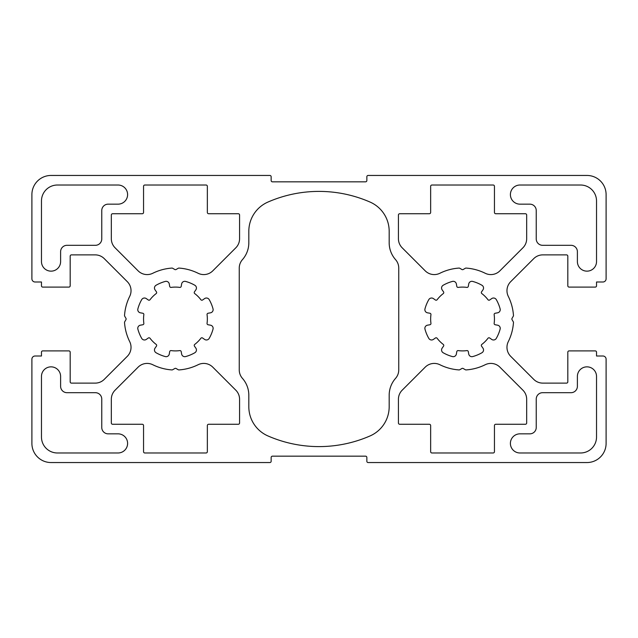 <?xml version="1.0" encoding="UTF-8"?>
<svg xmlns="http://www.w3.org/2000/svg" width="638" height="638" viewBox="0 0 638 638"><rect width="100%" height="100%" fill="white"/><g stroke="black" fill="none" stroke-linecap="round" stroke-linejoin="round"><path stroke-width="0.96" d="M596.53 261.58A9.57 9.57 0 0 1 586.96 271.15A9.57 9.57 0 0 1 577.39 261.58L577.39 251.691A6.38 6.38 0 0 0 571.01 245.311L542.619 245.311A6.38 6.38 0 0 1 536.239 238.931L536.239 210.54A6.38 6.38 0 0 0 529.859 204.16L519.97 204.16A9.57 9.57 0 0 1 510.4 194.59A9.57 9.57 0 0 1 519.97 185.02L580.58 185.02A15.95 15.95 0 0 1 596.53 200.97L596.53 261.58M60.61 261.58A9.57 9.57 0 0 1 51.04 271.15A9.57 9.57 0 0 1 41.47 261.58L41.47 200.97A15.95 15.95 0 0 1 57.42 185.02L118.03 185.02A9.57 9.57 0 0 1 127.6 194.59A9.57 9.57 0 0 1 118.03 204.16L108.141 204.16A6.38 6.38 0 0 0 101.761 210.54L101.761 238.931A6.38 6.38 0 0 1 95.381 245.311L66.99 245.311A6.38 6.38 0 0 0 60.61 251.691L60.61 261.58M212.781 270.847A12.76 12.76 0 0 1 198.091 273.255A51.04 51.04 0 0 0 178.991 268.08A1.276 1.276 0 0 0 178.265 268.247L176.088 269.507A1.276 1.276 0 0 1 174.812 269.507L172.635 268.247A1.276 1.276 0 0 0 171.909 268.08A51.04 51.04 0 0 0 152.809 273.255A12.76 12.76 0 0 1 138.119 270.847L115.071 247.791A12.76 12.76 0 0 1 111.331 238.771L111.331 215.006A1.276 1.276 0 0 1 112.607 213.73L142.274 213.73A1.276 1.276 0 0 0 143.55 212.454L143.55 186.296A1.276 1.276 0 0 1 144.826 185.02L206.074 185.02A1.276 1.276 0 0 1 207.35 186.296L207.35 212.454A1.276 1.276 0 0 0 208.626 213.73L238.293 213.73A1.276 1.276 0 0 1 239.569 215.006L239.569 238.771A12.76 12.76 0 0 1 235.829 247.791L212.781 270.847M439.909 273.255A12.76 12.76 0 0 1 425.219 270.847L402.171 247.791A12.76 12.76 0 0 1 398.431 238.771L398.431 215.006A1.276 1.276 0 0 1 399.707 213.73L429.374 213.73A1.276 1.276 0 0 0 430.65 212.454L430.65 186.296A1.276 1.276 0 0 1 431.926 185.02L493.174 185.02A1.276 1.276 0 0 1 494.45 186.296L494.45 212.454A1.276 1.276 0 0 0 495.726 213.73L525.393 213.73A1.276 1.276 0 0 1 526.669 215.006L526.669 238.771A12.76 12.76 0 0 1 522.929 247.791L499.881 270.847A12.76 12.76 0 0 1 485.191 273.255A51.04 51.04 0 0 0 466.091 268.08A1.276 1.276 0 0 0 465.365 268.247L463.188 269.507A1.276 1.276 0 0 1 461.912 269.507L459.735 268.247A1.276 1.276 0 0 0 459.009 268.08A51.04 51.04 0 0 0 439.909 273.255M370.04 435.945A127.6 127.6 0 0 1 267.96 435.945A31.9 31.9 0 0 1 248.82 406.709L248.82 395.241A25.52 25.52 0 0 0 242.44 378.358A12.76 12.76 0 0 1 239.25 369.92L239.25 268.08A12.76 12.76 0 0 1 242.44 259.642A25.52 25.52 0 0 0 248.82 242.759L248.82 231.291A31.9 31.9 0 0 1 267.96 202.055A127.6 127.6 0 0 1 370.04 202.055A31.9 31.9 0 0 1 389.18 231.291L389.18 242.759A25.52 25.52 0 0 0 395.56 259.642A12.76 12.76 0 0 1 398.75 268.08L398.75 369.92A12.76 12.76 0 0 1 395.56 378.358A25.52 25.52 0 0 0 389.18 395.241L389.18 406.709A31.9 31.9 0 0 1 370.04 435.945M201.871 300.219A1.276 1.276 0 0 1 200.858 299.708A31.9 31.9 0 0 0 194.742 293.592A1.276 1.276 0 0 1 194.462 291.845L195.858 289.851A3.19 3.19 0 0 0 194.837 285.258A38.918 38.918 0 0 0 185.602 281.43A3.19 3.19 0 0 0 181.631 283.958L181.208 286.35A1.276 1.276 0 0 1 179.78 287.395A31.9 31.9 0 0 0 171.12 287.395A1.276 1.276 0 0 1 169.692 286.35L169.269 283.958A3.19 3.19 0 0 0 165.298 281.43A38.918 38.918 0 0 0 156.063 285.258A3.19 3.19 0 0 0 155.042 289.851L156.438 291.845A1.276 1.276 0 0 1 156.158 293.592A31.9 31.9 0 0 0 150.042 299.708A1.276 1.276 0 0 1 148.295 299.988L146.301 298.592A3.19 3.19 0 0 0 141.708 299.613A38.918 38.918 0 0 0 137.88 308.848A3.19 3.19 0 0 0 140.408 312.819L142.8 313.242A1.276 1.276 0 0 1 143.845 314.67A31.9 31.9 0 0 0 143.845 323.33A1.276 1.276 0 0 1 142.8 324.758L140.408 325.181A3.19 3.19 0 0 0 137.88 329.152A38.918 38.918 0 0 0 141.708 338.387A3.19 3.19 0 0 0 146.301 339.408L148.295 338.012A1.276 1.276 0 0 1 150.042 338.292A31.9 31.9 0 0 0 156.158 344.408A1.276 1.276 0 0 1 156.438 346.155L155.042 348.149A3.19 3.19 0 0 0 156.063 352.742A38.918 38.918 0 0 0 165.298 356.57A3.19 3.19 0 0 0 169.269 354.042L169.692 351.65A1.276 1.276 0 0 1 171.12 350.605A31.9 31.9 0 0 0 179.78 350.605A1.276 1.276 0 0 1 181.208 351.65L181.631 354.042A3.19 3.19 0 0 0 185.602 356.57A38.918 38.918 0 0 0 194.837 352.742A3.19 3.19 0 0 0 195.858 348.149L194.462 346.155A1.276 1.276 0 0 1 194.742 344.408A31.9 31.9 0 0 0 200.858 338.292A1.276 1.276 0 0 1 202.605 338.012L204.599 339.408A3.19 3.19 0 0 0 209.192 338.387A38.918 38.918 0 0 0 213.02 329.152A3.19 3.19 0 0 0 210.492 325.181L208.1 324.758A1.276 1.276 0 0 1 207.055 323.33A31.9 31.9 0 0 0 207.055 314.67A1.276 1.276 0 0 1 208.1 313.242L210.492 312.819A3.19 3.19 0 0 0 213.02 308.848A38.918 38.918 0 0 0 209.192 299.613A3.19 3.19 0 0 0 204.599 298.592L202.605 299.988A1.276 1.276 0 0 1 201.871 300.219M436.129 300.219A1.276 1.276 0 0 1 435.395 299.988L433.401 298.592A3.19 3.19 0 0 0 428.808 299.613A38.918 38.918 0 0 0 424.98 308.848A3.19 3.19 0 0 0 427.508 312.819L429.9 313.242A1.276 1.276 0 0 1 430.945 314.67A31.9 31.9 0 0 0 430.945 323.33A1.276 1.276 0 0 1 429.9 324.758L427.508 325.181A3.19 3.19 0 0 0 424.98 329.152A38.918 38.918 0 0 0 428.808 338.387A3.19 3.19 0 0 0 433.401 339.408L435.395 338.012A1.276 1.276 0 0 1 437.142 338.292A31.9 31.9 0 0 0 443.258 344.408A1.276 1.276 0 0 1 443.538 346.155L442.142 348.149A3.19 3.19 0 0 0 443.163 352.742A38.918 38.918 0 0 0 452.398 356.57A3.19 3.19 0 0 0 456.369 354.042L456.792 351.65A1.276 1.276 0 0 1 458.22 350.605A31.9 31.9 0 0 0 466.88 350.605A1.276 1.276 0 0 1 468.308 351.65L468.731 354.042A3.19 3.19 0 0 0 472.702 356.57A38.918 38.918 0 0 0 481.937 352.742A3.19 3.19 0 0 0 482.958 348.149L481.562 346.155A1.276 1.276 0 0 1 481.842 344.408A31.9 31.9 0 0 0 487.958 338.292A1.276 1.276 0 0 1 489.705 338.012L491.699 339.408A3.19 3.19 0 0 0 496.292 338.387A38.918 38.918 0 0 0 500.12 329.152A3.19 3.19 0 0 0 497.592 325.181L495.2 324.758A1.276 1.276 0 0 1 494.155 323.33A31.9 31.9 0 0 0 494.155 314.67A1.276 1.276 0 0 1 495.2 313.242L497.592 312.819A3.19 3.19 0 0 0 500.12 308.848A38.918 38.918 0 0 0 496.292 299.613A3.19 3.19 0 0 0 491.699 298.592L489.705 299.988A1.276 1.276 0 0 1 487.958 299.708A31.9 31.9 0 0 0 481.842 293.592A1.276 1.276 0 0 1 481.562 291.845L482.958 289.851A3.19 3.19 0 0 0 481.937 285.258A38.918 38.918 0 0 0 472.702 281.43A3.19 3.19 0 0 0 468.731 283.958L468.308 286.35A1.276 1.276 0 0 1 466.88 287.395A31.9 31.9 0 0 0 458.22 287.395A1.276 1.276 0 0 1 456.792 286.35L456.369 283.958A3.19 3.19 0 0 0 452.398 281.43A38.918 38.918 0 0 0 443.163 285.258A3.19 3.19 0 0 0 442.142 289.851L443.538 291.845A1.276 1.276 0 0 1 443.258 293.592A31.9 31.9 0 0 0 437.142 299.708A1.276 1.276 0 0 1 436.129 300.219M178.903 369.92A1.276 1.276 0 0 1 178.265 369.753L176.088 368.493A1.276 1.276 0 0 0 174.812 368.493L172.635 369.753A1.276 1.276 0 0 1 171.909 369.92A51.04 51.04 0 0 1 152.809 364.745A12.76 12.76 0 0 0 138.119 367.153L115.071 390.209A12.76 12.76 0 0 0 111.331 399.228L111.331 422.994A1.276 1.276 0 0 0 112.607 424.27L142.274 424.27A1.276 1.276 0 0 1 143.55 425.546L143.55 451.704A1.276 1.276 0 0 0 144.826 452.98L206.074 452.98A1.276 1.276 0 0 0 207.35 451.704L207.35 425.546A1.276 1.276 0 0 1 208.626 424.27L238.293 424.27A1.276 1.276 0 0 0 239.569 422.994L239.569 399.228A12.76 12.76 0 0 0 235.829 390.209L212.781 367.153A12.76 12.76 0 0 0 198.091 364.745A51.04 51.04 0 0 1 178.991 369.92A1.276 1.276 0 0 1 178.903 369.92M466.003 369.92A1.276 1.276 0 0 1 465.365 369.753L463.188 368.493A1.276 1.276 0 0 0 461.912 368.493L459.735 369.753A1.276 1.276 0 0 1 459.009 369.92A51.04 51.04 0 0 1 439.909 364.745A12.76 12.76 0 0 0 425.219 367.153L402.171 390.209A12.76 12.76 0 0 0 398.431 399.228L398.431 422.994A1.276 1.276 0 0 0 399.707 424.27L429.374 424.27A1.276 1.276 0 0 1 430.65 425.546L430.65 451.704A1.276 1.276 0 0 0 431.926 452.98L493.174 452.98A1.276 1.276 0 0 0 494.45 451.704L494.45 425.546A1.276 1.276 0 0 1 495.726 424.27L525.393 424.27A1.276 1.276 0 0 0 526.669 422.994L526.669 399.228A12.76 12.76 0 0 0 522.929 390.209L499.881 367.153A12.76 12.76 0 0 0 485.191 364.745A51.04 51.04 0 0 1 466.091 369.92A1.276 1.276 0 0 1 466.003 369.92M586.96 462.55L368.126 462.55A1.276 1.276 0 0 1 366.85 461.274L366.85 457.446A1.276 1.276 0 0 0 365.574 456.17L272.426 456.17A1.276 1.276 0 0 0 271.15 457.446L271.15 461.274A1.276 1.276 0 0 1 269.874 462.55L51.04 462.55A19.14 19.14 0 0 1 31.9 443.41L31.9 359.194A3.19 3.19 0 0 1 35.09 356.004L41.47 356.004L41.47 352.176A1.276 1.276 0 0 1 42.746 350.9L68.904 350.9A1.276 1.276 0 0 1 70.18 352.176L70.18 381.843A1.276 1.276 0 0 0 71.456 383.119L95.222 383.119A12.76 12.76 0 0 0 104.241 379.379L127.297 356.331A12.76 12.76 0 0 0 129.705 341.641A51.04 51.04 0 0 1 124.53 322.541A1.276 1.276 0 0 1 124.697 321.815L125.957 319.638A1.276 1.276 0 0 0 125.957 318.362L124.697 316.185A1.276 1.276 0 0 1 124.53 315.459A51.04 51.04 0 0 1 129.705 296.359A12.76 12.76 0 0 0 127.297 281.669L104.241 258.621A12.76 12.76 0 0 0 95.222 254.881L71.456 254.881A1.276 1.276 0 0 0 70.18 256.157L70.18 285.824A1.276 1.276 0 0 1 68.904 287.1L42.746 287.1A1.276 1.276 0 0 1 41.47 285.824L41.47 281.996L35.09 281.996A3.19 3.19 0 0 1 31.9 278.806L31.9 194.59A19.14 19.14 0 0 1 51.04 175.45L269.874 175.45A1.276 1.276 0 0 1 271.15 176.726L271.15 180.554A1.276 1.276 0 0 0 272.426 181.83L365.574 181.83A1.276 1.276 0 0 0 366.85 180.554L366.85 176.726A1.276 1.276 0 0 1 368.126 175.45L586.96 175.45A19.14 19.14 0 0 1 606.1 194.59L606.1 278.806A3.19 3.19 0 0 1 602.91 281.996L596.53 281.996L596.53 285.824A1.276 1.276 0 0 1 595.254 287.1L569.096 287.1A1.276 1.276 0 0 1 567.82 285.824L567.82 256.157A1.276 1.276 0 0 0 566.544 254.881L542.779 254.881A12.76 12.76 0 0 0 533.759 258.621L510.703 281.669A12.76 12.76 0 0 0 508.295 296.359A51.04 51.04 0 0 1 513.47 315.459A1.276 1.276 0 0 1 513.303 316.185L512.043 318.362A1.276 1.276 0 0 0 512.043 319.638L513.303 321.815A1.276 1.276 0 0 1 513.47 322.541A51.04 51.04 0 0 1 508.295 341.641A12.76 12.76 0 0 0 510.703 356.331L533.759 379.379A12.76 12.76 0 0 0 542.779 383.119L566.544 383.119A1.276 1.276 0 0 0 567.82 381.843L567.82 352.176A1.276 1.276 0 0 1 569.096 350.9L595.254 350.9A1.276 1.276 0 0 1 596.53 352.176L596.53 356.004L602.91 356.004A3.19 3.19 0 0 1 606.1 359.194L606.1 443.41A19.14 19.14 0 0 1 586.96 462.55M108.141 433.84A6.38 6.38 0 0 1 101.761 427.46L101.761 399.069A6.38 6.38 0 0 0 95.381 392.689L66.99 392.689A6.38 6.38 0 0 1 60.61 386.309L60.61 376.42A9.57 9.57 0 0 0 51.04 366.85A9.57 9.57 0 0 0 41.47 376.42L41.47 437.03A15.95 15.95 0 0 0 57.42 452.98L118.03 452.98A9.57 9.57 0 0 0 127.6 443.41A9.57 9.57 0 0 0 118.03 433.84L108.141 433.84M596.53 437.03A15.95 15.95 0 0 1 580.58 452.98L519.97 452.98A9.57 9.57 0 0 1 510.4 443.41A9.57 9.57 0 0 1 519.97 433.84L529.859 433.84A6.38 6.38 0 0 0 536.239 427.46L536.239 399.069A6.38 6.38 0 0 1 542.619 392.689L571.01 392.689A6.38 6.38 0 0 0 577.39 386.309L577.39 376.42A9.57 9.57 0 0 1 586.96 366.85A9.57 9.57 0 0 1 596.53 376.42L596.53 437.03"/></g></svg>
